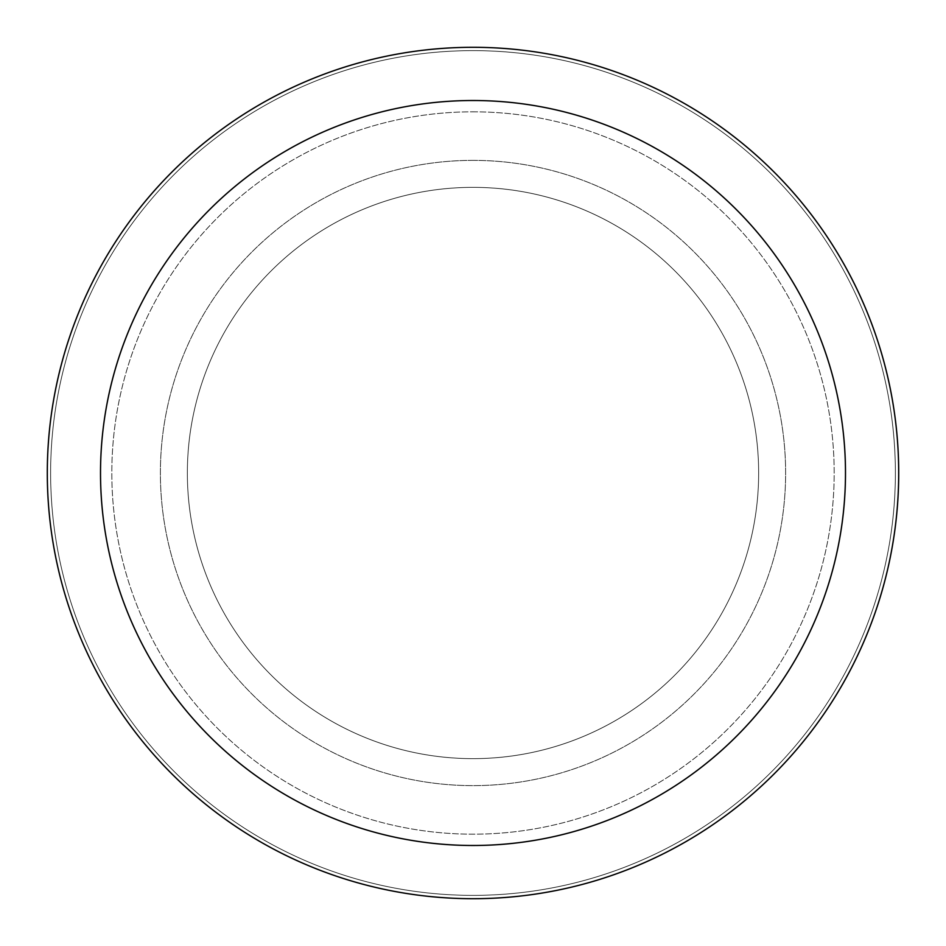 <?xml version="1.0" encoding="UTF-8"?>
<svg xmlns="http://www.w3.org/2000/svg" width="946" height="946" viewBox="0 0 946 946"><rect width="100%" height="100%" fill="white"/><g stroke="black" fill="none" stroke-linecap="round" stroke-linejoin="round"><path stroke-width="0.71" stroke-dasharray="4.73 3.55" d="M473 187.355A285.645 285.645 0 0 1 758.645 473A285.645 285.645 0 0 1 473 758.645A285.645 285.645 0 0 1 187.355 473A285.645 285.645 0 0 1 473 187.355A285.645 285.645 0 0 1 758.645 473A285.645 285.645 0 0 1 473 758.645A285.645 285.645 0 0 1 187.355 473A285.645 285.645 0 0 1 473 187.355A285.645 285.645 0 0 1 758.645 473A285.645 285.645 0 0 1 473 758.645A285.645 285.645 0 0 1 187.355 473A285.645 285.645 0 0 1 473 187.355A285.645 285.645 0 0 1 758.645 473A285.645 285.645 0 0 1 473 758.645A285.645 285.645 0 0 1 187.355 473A285.645 285.645 0 0 1 473 187.355M473 111.817A361.183 361.183 0 0 1 834.183 473A361.183 361.183 0 0 1 473 834.183A361.183 361.183 0 0 1 111.817 473A361.183 361.183 0 0 1 473 111.817A361.183 361.183 0 0 1 834.183 473A361.183 361.183 0 0 1 473 834.183A361.183 361.183 0 0 1 111.817 473A361.183 361.183 0 0 1 473 111.817M473 160.371A312.629 312.629 0 0 1 785.629 473A312.629 312.629 0 0 1 473 785.629A312.629 312.629 0 0 1 160.382 473A312.629 312.629 0 0 1 473 160.371A312.629 312.629 0 0 1 785.629 473A312.629 312.629 0 0 1 473 785.629A312.629 312.629 0 0 1 160.382 473A312.629 312.629 0 0 1 473 160.371M473 50.623A422.377 422.377 0 0 1 895.377 473A422.377 422.377 0 0 1 473 895.377A422.377 422.377 0 0 1 50.623 473A422.377 422.377 0 0 1 473 50.623A422.377 422.377 0 0 1 895.377 473A422.377 422.377 0 0 1 473 895.377A422.377 422.377 0 0 1 50.623 473A422.377 422.377 0 0 1 473 50.623A422.377 422.377 0 0 1 895.377 473A422.377 422.377 0 0 1 473 895.377A422.377 422.377 0 0 1 50.623 473A422.377 422.377 0 0 1 473 50.623M473 47.3A425.7 425.7 0 0 1 898.7 473A425.7 425.7 0 0 1 473 898.7A425.7 425.7 0 0 1 47.3 473A425.7 425.7 0 0 1 473 47.3"/><path stroke-width="1.42" d="M473 47.3A425.7 425.7 0 0 1 898.7 473A425.7 425.7 0 0 1 473 898.7A425.7 425.7 0 0 1 47.3 473A425.7 425.7 0 0 1 473 47.3M473 100.513A372.488 372.488 0 0 1 845.488 473A372.488 372.488 0 0 1 473 845.488A372.488 372.488 0 0 1 100.513 473A372.488 372.488 0 0 1 473 100.513"/></g></svg>
